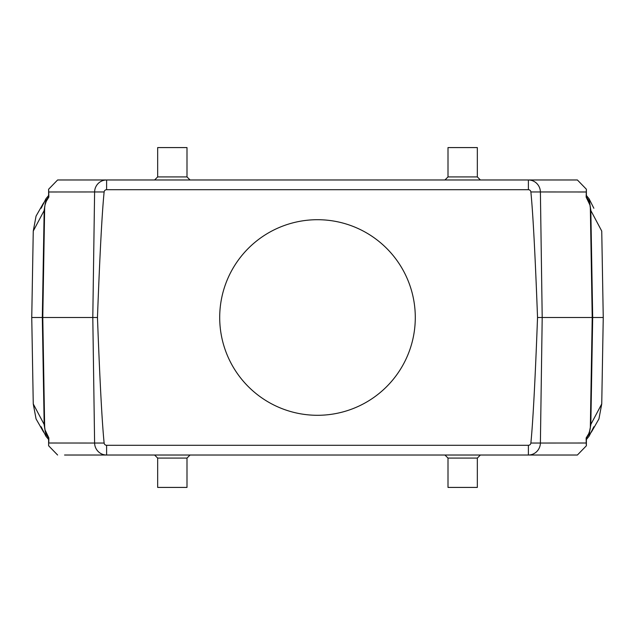 <?xml version="1.0" encoding="UTF-8"?>
<svg xmlns="http://www.w3.org/2000/svg" width="635" height="635" viewBox="0 0 635 635"><rect width="100%" height="100%" fill="white"/><g stroke="black" fill="none" stroke-linecap="round" stroke-linejoin="round"><path stroke-width="0.95" d="M477.337 458.081L477.337 487.418L448 487.418L448 458.081L477.337 458.081L480.393 455.025M187 458.081L187 487.418L157.663 487.418L157.663 458.081L187 458.081L190.055 455.025M448 176.919L448 147.582L477.337 147.582L477.337 176.919L448 176.919L444.944 179.975M157.663 176.919L157.663 147.582L187 147.582L187 176.919L157.663 176.919L154.607 179.975M593.86 208.264L589.042 198.723L590.82 210.106L592.685 317.5L603.25 317.5L601.742 231.069L590.606 210.106L590.034 205.264L586.145 197.088L586.383 189.238L577.39 179.975L570.452 179.975M586.676 197.779L586.153 197.112M64.548 179.975L57.61 179.975L48.617 189.238L48.855 197.104C47.458 198.35 46.164 201.073 44.966 205.264L44.394 210.106L33.258 231.069L31.75 317.5L33.258 403.931L44.394 424.894L44.966 429.736L48.855 437.912L48.792 443.016L104.132 443.047A2.484 2.484 0 0 0 106.609 445.294L528.391 445.294A2.484 2.484 0 0 0 530.868 443.047L586.208 443.016L586.145 437.896C587.542 436.65 588.836 433.927 590.034 429.736L590.606 424.894L590.034 429.736L590.606 424.894L601.742 403.931L603.25 317.5M48.324 437.221L48.847 437.888M57.61 179.975L577.39 179.975M555.482 179.975L528.391 179.975A12.224 12.001 -90 0 1 540.393 191.984L542.203 317.5L540.393 443.016A12.224 12.001 -90 0 1 528.391 455.025L64.548 455.025M79.518 455.025L106.609 455.025A12.224 12.001 90 0 1 94.607 443.016L92.797 317.5L94.607 191.984A12.224 12.001 90 0 1 106.609 179.975L79.518 179.975M586.208 443.016L586.383 445.762L577.39 455.025L528.391 455.025L555.482 455.025M48.792 191.984L104.132 191.953A700.524 12.224 90.8 0 0 97.465 317.5L31.75 317.5M589.478 431.8L590.82 424.894L592.685 317.5L537.535 317.5A700.524 12.224 89.2 0 0 530.868 191.953L586.208 191.984M33.258 403.931L36.06 418.917L43.617 432.141M41.14 426.736L45.958 436.277L45.522 431.8L48.625 437.618L48.617 445.516M44.394 424.894L45.077 430.197M43.617 202.859L36.06 216.083L33.258 231.069M45.522 203.2L45.958 198.723L41.156 208.24M44.966 205.264L44.394 210.106L44.966 205.264M590.606 210.106L589.923 204.803M591.383 432.133L598.932 418.933L601.742 403.931M586.383 437.944A18.336 18.28 90 0 0 589.701 431.8L589.042 436.277L593.844 426.76M48.681 437.69L48.792 443.016M48.681 444.635L48.617 445.762L57.61 455.025M97.465 317.5A700.524 12.224 89.2 0 0 104.132 443.047M530.868 443.047A700.524 12.224 90.8 0 0 537.535 317.5M530.868 191.953A2.484 2.484 0 0 0 528.391 189.706L106.609 189.706A2.484 2.484 0 0 0 104.132 191.953M586.335 437.658L588.756 433.681M48.665 197.342L46.244 201.319M586.383 197.056A18.336 18.28 -90 0 1 589.701 203.2L586.375 197.382L586.383 189.484M586.145 437.896L586.319 444.635M48.855 197.104L48.681 190.365M219.702 317.5A97.798 97.798 0 0 1 366.395 232.807A97.798 97.798 0 0 1 366.395 402.193A97.798 97.798 0 0 1 219.702 317.5M48.617 197.056A18.336 18.28 -90 0 0 45.299 203.2L44.18 210.106L42.315 317.5L44.18 424.894L45.299 431.8A18.336 18.28 90 0 0 48.617 437.944M44.68 206.788L42.783 317.5L44.68 428.212M590.32 206.788L592.217 317.5L590.32 428.212M106.609 455.025L106.609 445.294M528.391 445.294L528.391 455.025M106.609 179.975L106.609 189.706M528.391 189.706L528.391 179.975M586.319 197.31L586.319 190.365M589.042 436.277L586.383 439.499M45.958 436.277L48.617 439.499M45.958 198.723L48.617 195.501M589.042 198.723L586.383 195.501M586.383 437.61L586.383 445.516M48.617 197.39L48.617 189.484M448 458.081L444.944 455.025M157.663 458.081L154.607 455.025M477.337 176.919L480.393 179.975M187 176.919L190.055 179.975"/></g></svg>

